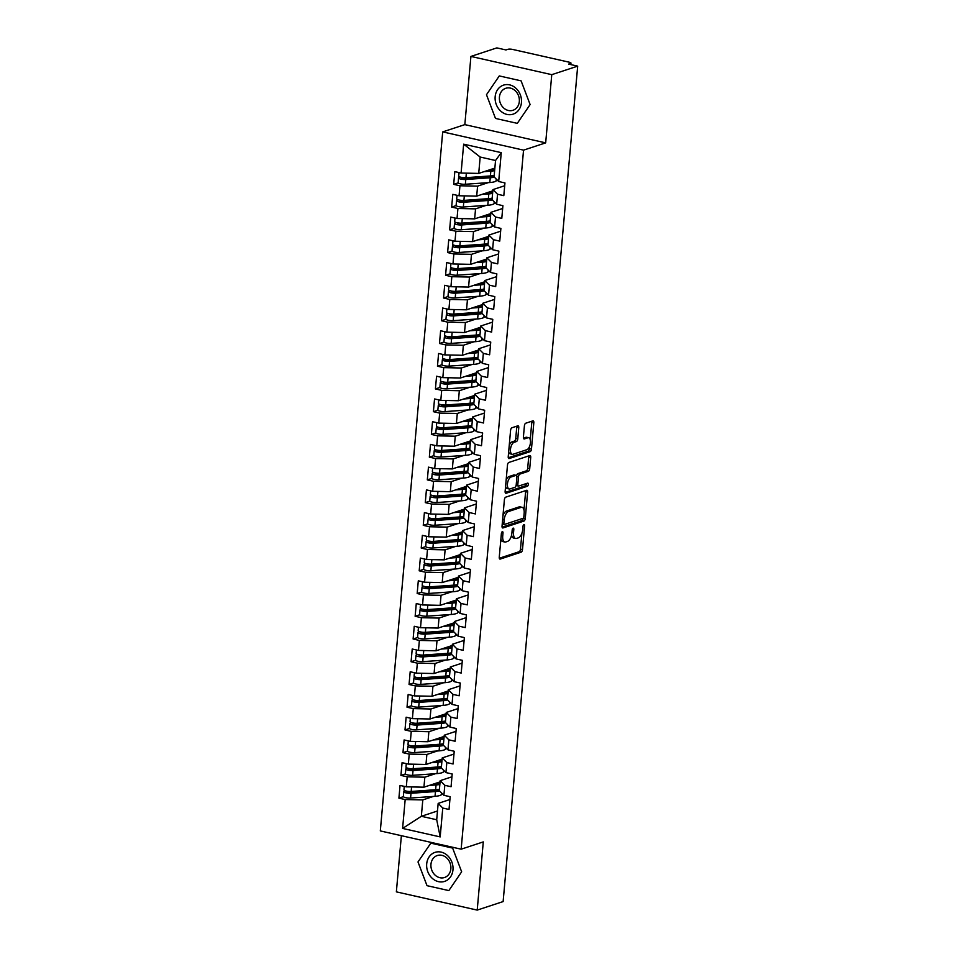 <?xml version="1.0" encoding="UTF-8"?>
<svg xmlns="http://www.w3.org/2000/svg" width="958" height="958" viewBox="0 0 958 958"><rect width="100%" height="100%" fill="white"/><g stroke="black" fill="none" stroke-linecap="round" stroke-linejoin="round"><path stroke-width="1.44" d="M502.327 531.678A1.617 0.766 102.7 0 0 501.381 533.51L499.262 557.221A2.311 1.09 102.7 0 0 499.908 559.089A2.311 1.09 102.7 0 0 500.22 559.077L521.14 552.191A2.311 1.09 102.7 0 0 522.493 549.581L524.613 525.87A1.617 0.766 102.7 0 0 524.158 524.565A1.617 0.766 102.7 0 0 523.942 524.577A1.617 0.766 102.7 0 0 522.984 526.409L522.709 529.475A7.389 3.485 102.7 0 1 518.362 537.845L516.613 538.408A7.389 3.485 102.7 0 1 515.632 538.48A7.389 3.485 102.7 0 1 513.536 532.492L513.811 529.427A1.617 0.766 102.7 0 0 513.344 528.121A1.617 0.766 102.7 0 0 513.129 528.133A1.617 0.766 102.7 0 0 512.183 529.966L511.907 533.031A7.389 3.485 102.7 0 1 507.548 541.39L505.812 541.965A7.389 3.485 102.7 0 1 504.818 542.024A7.389 3.485 102.7 0 1 502.722 536.049L502.998 532.983A1.617 0.766 102.7 0 0 502.543 531.666A1.617 0.766 102.7 0 0 502.327 531.678M518.769 427.675A2.311 1.09 102.7 0 0 518.122 425.807A2.311 1.09 102.7 0 0 517.811 425.831L511.943 427.759A2.311 1.09 102.7 0 0 510.578 430.37L508.231 456.703A2.311 1.09 102.7 0 0 508.89 458.571A2.311 1.09 102.7 0 0 509.189 458.547L530.109 451.673A2.311 1.09 102.7 0 0 531.462 449.062L533.822 422.729A2.311 1.09 102.7 0 0 533.163 420.861A2.311 1.09 102.7 0 0 532.852 420.873L525.762 423.208A2.311 1.09 102.7 0 0 524.409 425.819L523.403 437.087A2.311 1.09 102.7 0 0 524.05 438.956A2.311 1.09 102.7 0 0 524.361 438.944L527.882 437.782A6.167 2.922 102.7 0 1 528.708 437.734A6.167 2.922 102.7 0 1 530.349 443.566A6.167 2.922 102.7 0 1 526.816 449.721L513.045 454.248A6.167 2.922 102.7 0 1 512.219 454.296A6.167 2.922 102.7 0 1 510.578 448.476A6.167 2.922 102.7 0 1 514.111 442.309L516.41 441.554A2.311 1.09 102.7 0 0 517.763 438.944L518.769 427.675L516.745 427.22A2.311 1.09 102.7 0 0 516.697 426.19M401.378 835.687L396.361 891.862L477.204 910.1L503.13 901.574L577.686 66.138L568.597 64.09L570.489 63.468A3.521 0.85 5.1 0 0 570.968 63.096A3.521 0.85 5.1 0 0 569.232 62.198L512.638 49.433A3.521 0.85 5.1 0 0 507.836 49.325L505.944 49.948L496.843 47.9L470.917 56.426L464.834 124.624L442.704 131.893L523.547 150.143L545.677 142.862L551.76 74.664L577.686 66.138M477.204 910.1L483.287 841.902L461.157 849.183L523.547 150.143M505.752 497.154A2.311 1.09 102.7 0 0 504.387 499.765L502.04 526.098A2.311 1.09 102.7 0 0 502.687 527.966A2.311 1.09 102.7 0 0 502.998 527.942L523.918 521.068A2.311 1.09 102.7 0 0 525.271 518.458L527.63 492.125A2.311 1.09 102.7 0 0 526.972 490.256A2.311 1.09 102.7 0 0 526.661 490.28L505.752 497.154M505.129 491.394L507.489 465.061A2.311 1.09 102.7 0 1 508.842 462.451L529.762 455.577A2.311 1.09 102.7 0 1 530.073 455.553A2.311 1.09 102.7 0 1 530.72 457.421L529.714 468.69A2.311 1.09 102.7 0 1 528.349 471.312L519.871 474.102A2.311 1.09 102.7 0 0 518.518 476.713L517.847 484.185A2.311 1.09 102.7 0 0 518.494 486.053A2.311 1.09 102.7 0 0 518.805 486.029L527.642 483.131A1.617 0.766 102.7 0 1 527.858 483.119A1.617 0.766 102.7 0 1 528.289 484.64A1.617 0.766 102.7 0 1 527.355 486.257L506.099 493.25A2.311 1.09 102.7 0 1 505.788 493.262A2.311 1.09 102.7 0 1 505.129 491.394M442.704 131.893L380.314 830.933L461.157 849.183M437.483 810.983L421.34 816.288L402.599 828.43L440.189 836.909L442.764 808.037L449.027 809.45L450.164 796.721L443.901 795.308L444.799 785.309L451.062 786.722L452.2 773.992L445.937 772.579L446.823 762.568L453.086 763.981L454.224 751.252L447.961 749.839L448.859 739.839L455.122 741.253L456.259 728.523L449.985 727.11L450.883 717.111L457.146 718.524L458.283 705.795L452.02 704.381L452.906 694.37L459.181 695.783L460.307 683.054L454.044 681.641L454.942 671.642L461.205 673.055L462.343 660.325L456.08 658.912L456.966 648.913L463.229 650.326L464.367 637.597L458.104 636.172L459.002 626.173L465.265 627.586L466.402 614.856L460.139 613.443L461.026 603.444L467.288 604.857L468.426 592.128L462.163 590.715L463.061 580.704L469.324 582.129L470.462 569.387L464.187 567.974L465.085 557.975L471.348 559.388L472.486 546.659L466.223 545.246L467.109 535.247L473.384 536.66L474.509 523.93L468.246 522.517L469.145 512.506L475.408 513.919L476.545 501.19L470.282 499.777L471.168 489.778L477.431 491.191L478.569 478.461L472.306 477.048L473.204 467.049L479.467 468.462L480.605 455.733L474.342 454.32L475.228 444.308L481.491 445.721L482.628 432.992L476.365 431.579L477.252 421.58L483.527 422.993L484.664 410.264L478.389 408.85L479.287 398.851L485.55 400.264L486.688 387.535L480.425 386.11L481.311 376.111L487.586 377.524L488.712 364.794L482.449 363.381L483.347 353.382L489.61 354.795L490.747 342.066L484.485 340.653L485.371 330.642L491.634 332.067L492.771 319.325L486.508 317.912L487.406 307.913L493.669 309.326L494.807 296.597L488.532 295.184L489.43 285.185L495.693 286.598L496.831 273.868L490.568 272.455L491.454 262.444L497.729 263.857L498.867 251.128L492.592 249.715L493.49 239.716L499.753 241.129L500.89 228.399L494.627 226.986L495.514 216.987L501.788 218.4L502.914 205.671L496.651 204.258L497.549 194.246L503.812 195.66L504.95 182.93L498.687 181.517L494.077 176.871L495.537 160.501L480.174 157.04L478.713 173.41L494.855 168.093M402.599 828.43L405.174 799.559L422.801 799.918L433.411 796.433M403.414 796.661L398.911 798.146L405.174 799.559M398.911 798.146L400.049 785.416L406.312 786.829L407.198 776.818L424.825 777.189L435.447 773.705M405.45 773.92L400.935 775.405L407.198 776.818M400.935 775.405L402.073 762.676L408.336 764.089L409.234 754.09L426.861 754.461L437.471 750.964M407.473 751.192L402.971 752.677L409.234 754.09M402.971 752.677L404.096 739.947L410.371 741.36L411.257 731.361L428.885 731.72L439.506 728.236M409.509 728.463L404.995 729.948L411.257 731.361M404.995 729.948L406.132 717.207L412.395 718.632L413.293 708.621L430.92 708.992L441.53 705.507M411.533 705.723L407.018 707.208L413.293 708.621M407.018 707.208L408.156 694.478L414.431 695.891L415.317 685.892L432.944 686.263L443.566 682.767M413.557 682.994L409.054 684.479L415.317 685.892M409.054 684.479L410.192 671.75L416.455 673.163L417.341 663.164L434.968 663.523L445.59 660.038M415.592 660.266L411.078 661.739L417.341 663.164M411.078 661.739L412.215 649.009L418.478 650.422L419.376 640.423L437.004 640.794L447.614 637.298M417.616 637.525L413.114 639.01L419.376 640.423M413.114 639.01L414.251 626.281L420.514 627.694L421.4 617.694L439.027 618.066L449.649 614.569M419.652 614.796L415.137 616.281L421.4 617.694M415.137 616.281L416.275 603.552L422.538 604.965L423.436 594.954L441.063 595.325L451.673 591.84M421.676 592.068L417.173 593.541L423.436 594.954M417.173 593.541L418.299 580.811L424.574 582.225L425.46 572.225L443.087 572.597L453.709 569.1M423.711 569.327L419.197 570.812L425.46 572.225M419.197 570.812L420.334 558.083L426.597 559.496L427.496 549.497L445.123 549.856L455.733 546.371M425.735 546.599L421.221 548.084L427.496 549.497M421.221 548.084L422.358 535.354L428.621 536.767L429.519 526.756L447.147 527.128L457.768 523.643M427.759 523.858L423.256 525.343L429.519 526.756M423.256 525.343L424.394 512.614L430.657 514.027L431.543 504.028L449.17 504.399L459.792 500.902M429.795 501.13L425.28 502.615L431.543 504.028M425.28 502.615L426.418 489.885L432.681 491.298L433.579 481.299L451.206 481.658L461.816 478.174M431.819 478.401L427.316 479.886L433.579 481.299M427.316 479.886L428.454 467.145L434.716 468.57L435.603 458.559L453.23 458.93L463.852 455.445M433.854 455.661L429.34 457.146L435.603 458.559M429.34 457.146L430.477 444.416L436.74 445.829L437.638 435.83L455.266 436.201L465.875 432.705M435.878 432.932L431.375 434.417L437.638 435.83M431.375 434.417L432.501 421.688L438.776 423.101L439.662 413.102L457.289 413.461L467.911 409.976M437.914 410.204L433.399 411.677L439.662 413.102M433.399 411.677L434.537 398.947L440.8 400.36L441.698 390.361L459.325 390.732L469.935 387.236M439.938 387.463L435.423 388.948L441.698 390.361M435.423 388.948L436.561 376.219L442.824 377.632L443.722 367.632L461.349 368.004L471.971 364.507M441.961 364.735L437.459 366.219L443.722 367.632M437.459 366.219L438.596 353.49L444.859 354.903L445.745 344.892L463.373 345.263L473.994 341.778M443.997 342.006L439.483 343.479L445.745 344.892M439.483 343.479L440.62 330.75L446.883 332.163L447.781 322.163L465.408 322.535L476.018 319.038M446.021 319.265L441.518 320.75L447.781 322.163M441.518 320.75L442.656 308.021L448.919 309.434L449.805 299.435L467.432 299.794L478.054 296.309M448.057 296.537L443.542 298.022L449.805 299.435M443.542 298.022L444.68 285.292L450.943 286.705L451.841 276.694L469.468 277.066L480.078 273.581M450.08 273.796L445.566 275.281L451.841 276.694M445.566 275.281L446.703 262.552L452.978 263.965L453.864 253.966L471.492 254.337L482.114 250.84M452.116 251.068L447.602 252.553L453.864 253.966M447.602 252.553L448.739 239.823L455.002 241.236L455.9 231.237L473.527 231.597L484.137 228.112M454.14 228.339L449.625 229.824L455.9 231.237M449.625 229.824L450.763 217.083L457.026 218.508L457.924 208.497L475.551 208.868L486.161 205.383M456.164 205.599L451.661 207.084L457.924 208.497M451.661 207.084L452.799 194.354L459.062 195.767L459.948 185.768L477.575 186.139L488.197 182.643M458.199 182.87L453.685 184.355L459.948 185.768M453.685 184.355L454.822 171.626L461.085 173.039L463.66 144.167L501.262 152.645L498.687 181.517M504.698 185.732L492.939 189.6L492.053 199.599L496.651 204.258M497.549 194.246L492.939 189.6M461.085 173.039L478.713 173.41M480.174 157.04L463.66 144.167M502.675 208.473L490.915 212.329L490.017 222.34L494.627 226.986M495.514 216.987L490.915 212.329M477.575 186.139L476.689 196.139L492.831 190.834M459.062 195.767L476.689 196.139M500.639 231.201L488.879 235.069L487.993 245.068L492.592 249.715M493.49 239.716L488.879 235.069M475.551 208.868L474.653 218.867L490.807 213.562M457.026 218.508L474.653 218.867M498.615 253.93L486.856 257.798L485.957 267.797L490.568 272.455M491.454 262.444L486.856 257.798M473.527 231.597L472.629 241.608L488.772 236.291M455.002 241.236L472.629 241.608M496.579 276.67L484.82 280.538L483.934 290.537L488.532 295.184M489.43 285.185L484.82 280.538M471.492 254.337L470.606 264.336L486.748 259.031M452.978 263.965L470.606 264.336M494.556 299.399L482.796 303.267L481.898 313.266L486.508 317.912M487.406 307.913L482.796 303.267M469.468 277.066L468.57 287.065L484.712 281.76M450.943 286.705L468.57 287.065M492.52 322.139L480.772 325.995L479.874 336.007L484.485 340.653M485.371 330.642L480.772 325.995M467.432 299.794L466.546 309.805L482.688 304.5M448.919 309.434L466.546 309.805M490.496 344.868L478.737 348.736L477.85 358.735L482.449 363.381M483.347 353.382L478.737 348.736M465.408 322.535L464.51 332.534L480.653 327.229M446.883 332.163L464.51 332.534M488.472 367.597L476.713 371.464L475.815 381.464L480.425 386.11M481.311 376.111L476.713 371.464M463.373 345.263L462.486 355.262L478.629 349.957M444.859 354.903L462.486 355.262M486.436 390.337L474.677 394.193L473.791 404.204L478.389 408.85M479.287 398.851L474.677 394.193M461.349 368.004L460.451 378.003L476.605 372.698M442.824 377.632L460.451 378.003M484.413 413.066L472.653 416.934L471.755 426.933L476.365 431.579M477.252 421.58L472.653 416.934M459.325 390.732L458.427 400.731L474.569 395.426M440.8 400.36L458.427 400.731M482.377 435.794L470.618 439.662L469.731 449.661L474.342 454.32M475.228 444.308L470.618 439.662M457.289 413.461L456.403 423.472L472.545 418.155M438.776 423.101L456.403 423.472M480.353 458.535L468.594 462.391L467.696 472.402L472.306 477.048M473.204 467.049L468.594 462.391M455.266 436.201L454.367 446.2L470.51 440.896M436.74 445.829L454.367 446.2M478.317 481.263L466.57 485.131L465.672 495.13L470.282 499.777M471.168 489.778L466.57 485.131M453.23 458.93L452.344 468.929L468.486 463.624M434.716 468.57L452.344 468.929M476.294 503.992L464.534 507.86L463.648 517.859L468.246 522.517M469.145 512.506L464.534 507.86M451.206 481.658L450.308 491.67L466.45 486.353M432.681 491.298L450.308 491.67M474.27 526.732L462.51 530.6L461.612 540.599L466.223 545.246M467.109 535.247L462.51 530.6M449.17 504.399L448.284 514.398L464.426 509.093M430.657 514.027L448.284 514.398M472.234 549.461L460.475 553.329L459.589 563.328L464.187 567.974M465.085 557.975L460.475 553.329M447.147 527.128L446.248 537.127L462.403 531.822M428.621 536.767L446.248 537.127M470.21 572.201L458.451 576.057L457.553 586.068L462.163 590.715M463.061 580.704L458.451 576.057M445.123 549.856L444.225 559.867L460.367 554.562M426.597 559.496L444.225 559.867M468.175 594.93L456.415 598.798L455.529 608.797L460.139 613.443M461.026 603.444L456.415 598.798M443.087 572.597L442.201 582.596L458.343 577.291M424.574 582.225L442.201 582.596M466.151 617.659L454.391 621.526L453.493 631.526L458.104 636.172M459.002 626.173L454.391 621.526M441.063 595.325L440.165 605.324L456.307 600.019M422.538 604.965L440.165 605.324M464.115 640.399L452.368 644.255L451.469 654.266L456.08 658.912M456.966 648.913L452.368 644.255M439.027 618.066L438.141 628.065L454.284 622.76M420.514 627.694L438.141 628.065M462.091 663.128L450.332 666.996L449.446 676.995L454.044 681.641M454.942 671.642L450.332 666.996M437.004 640.794L436.106 650.793L452.248 645.488M418.478 650.422L436.106 650.793M460.068 685.856L448.308 689.724L447.41 699.723L452.02 704.381M452.906 694.37L448.308 689.724M434.968 663.523L434.082 673.534L450.224 668.217M416.455 673.163L434.082 673.534M458.032 708.597L446.272 712.453L445.386 722.464L449.985 727.11M450.883 717.111L446.272 712.453M432.944 686.263L432.046 696.262L448.2 690.957M414.431 695.891L432.046 696.262M456.008 731.325L444.249 735.193L443.35 745.192L447.961 749.839M448.859 739.839L444.249 735.193M430.92 708.992L430.022 718.991L446.165 713.686M412.395 718.632L430.022 718.991M453.972 754.054L442.213 757.922L441.327 767.921L445.937 772.579M446.823 762.568L442.213 757.922M428.885 731.72L427.998 741.731L444.141 736.415M410.371 741.36L427.998 741.731M451.948 776.794L440.189 780.662L439.303 790.661L443.901 795.308M444.799 785.309L440.189 780.662M426.861 754.461L425.963 764.46L442.105 759.155M408.336 764.089L425.963 764.46M449.913 799.523L438.165 803.391L436.704 819.761L440.189 836.909M442.764 808.037L438.165 803.391M424.825 777.189L423.939 787.189L440.081 781.884M406.312 786.829L423.939 787.189M551.76 74.664L470.917 56.426M430.813 843.16L417.999 861.96L427.017 885.671L448.835 890.593L461.648 871.804L452.631 848.081L430.813 843.16L452.631 848.081L461.648 871.804L448.835 890.593L427.017 885.671L417.999 861.96L430.813 843.16M464.834 124.624L545.677 142.862M495.49 118.433L517.308 123.354L530.121 104.566L521.104 80.855L499.286 75.921L486.484 94.722L495.49 118.433L486.484 94.722L499.286 75.921L521.104 80.855L530.121 104.566L517.308 123.354L495.49 118.433M422.801 799.918L421.34 816.288L436.704 819.761M501.262 152.645L495.537 160.501M500.89 538.995A7.389 3.485 102.7 0 0 502.794 541.569L504.818 542.024M511.596 534.995A7.389 3.485 102.7 0 0 513.608 538.025L515.632 538.48M499.31 558.251L519.116 551.736A2.311 1.09 102.7 0 0 520.481 549.126L521.894 533.211M523.978 509.896L525.607 491.67A2.311 1.09 102.7 0 0 525.559 490.64M502.088 527.128L521.894 520.613A2.311 1.09 102.7 0 0 523.236 518.146M503.884 523.104A1.617 0.766 102.7 0 0 504.339 524.409A1.617 0.766 102.7 0 0 504.555 524.397L522.912 518.362A1.617 0.766 102.7 0 0 523.87 516.53L524.158 513.296A7.389 3.485 102.7 0 0 522.062 507.321A7.389 3.485 102.7 0 0 521.08 507.381L508.53 511.512A7.389 3.485 102.7 0 0 504.171 519.871L503.884 523.104L502.339 522.757M522.062 507.321L520.038 506.866A7.389 3.485 102.7 0 0 519.056 506.926L521.08 507.381M502.962 515.679A7.389 3.485 102.7 0 1 506.507 511.045L519.056 506.926M516.59 475.623A2.311 1.09 102.7 0 1 517.847 473.635L526.337 470.857A2.311 1.09 102.7 0 0 527.69 468.234L528.696 456.966A2.311 1.09 102.7 0 0 528.648 455.936M516.123 485.347A2.311 1.09 102.7 0 0 516.482 485.598A2.311 1.09 102.7 0 0 516.781 485.574M505.177 492.424L525.343 485.802A1.617 0.766 102.7 0 0 526.301 483.574M511.069 476.988A6.167 2.922 102.7 0 0 507.536 483.155A6.167 2.922 102.7 0 0 509.177 488.975A6.167 2.922 102.7 0 0 510.003 488.927L514.853 487.335A2.311 1.09 102.7 0 0 516.218 484.724L516.889 477.24A2.311 1.09 102.7 0 0 516.23 475.372A2.311 1.09 102.7 0 0 515.919 475.396L511.069 476.988L509.045 476.533A6.167 2.922 102.7 0 0 506.123 480.317M505.573 486.436A6.167 2.922 102.7 0 0 507.165 488.52L509.177 488.975M514.482 475.072A2.311 1.09 102.7 0 0 514.207 474.917A2.311 1.09 102.7 0 0 513.907 474.94L515.919 475.396M509.045 476.533L513.907 474.94M509.237 445.446A6.167 2.922 102.7 0 1 512.087 441.854L514.386 441.099A2.311 1.09 102.7 0 0 515.739 438.489L516.745 427.22M508.662 451.925A6.167 2.922 102.7 0 0 510.195 453.841L512.219 454.296M528.708 437.734L526.684 437.279A6.167 2.922 102.7 0 0 525.858 437.327L527.882 437.782M523.451 438.117L525.858 437.327M530.241 439.65L531.798 422.274A2.311 1.09 102.7 0 0 531.75 421.245M508.279 457.732L528.086 451.218A2.311 1.09 102.7 0 0 529.451 448.607L529.666 446.141M439.195 789.248L438.8 789.572A11.759 2.826 -174.9 0 1 433.818 790.793L409.365 792.517L406.839 791.967L408.264 791.392M439.578 790.937A14.813 3.557 -174.9 0 1 435.459 791.548L411.006 793.272A4.706 1.126 -174.9 0 1 406.108 792.889A4.706 1.126 -174.9 0 1 403.797 791.691L403.366 796.469A4.706 1.126 5.1 0 0 405.689 797.667A4.706 1.126 5.1 0 0 410.575 798.05L435.04 796.314A14.813 3.557 5.1 0 0 441.303 794.793L442.464 793.859M403.797 791.691A4.706 1.126 -174.9 0 1 404.42 791.2L405.462 790.853M439.423 789.2A14.813 3.557 -174.9 0 1 435.627 789.727L411.174 791.464A4.706 1.126 -174.9 0 1 406.276 791.069A4.706 1.126 -174.9 0 1 403.953 789.871L404.276 786.362M432.693 784.315L434.405 784.195A11.759 2.826 5.1 0 0 439.387 782.973L440.033 782.47M429.304 785.428L436.046 784.949A14.813 3.557 5.1 0 0 439.854 784.422M441.231 766.52L440.824 766.843A11.759 2.826 -174.9 0 1 435.842 768.053L411.389 769.789L408.874 769.226L410.299 768.651M441.602 768.208A14.813 3.557 -174.9 0 1 437.495 768.807L413.03 770.543A4.706 1.126 -174.9 0 1 408.144 770.16A4.706 1.126 -174.9 0 1 405.821 768.963L405.402 773.729A4.706 1.126 5.1 0 0 407.713 774.926A4.706 1.126 5.1 0 0 412.611 775.321L437.064 773.585A14.813 3.557 5.1 0 0 443.338 772.052L444.5 771.13M405.821 768.963A4.706 1.126 -174.9 0 1 406.455 768.472L407.485 768.124M441.458 766.46A14.813 3.557 -174.9 0 1 437.65 766.999L413.197 768.723A4.706 1.126 -174.9 0 1 408.3 768.34A4.706 1.126 -174.9 0 1 405.988 767.142L406.3 763.634M434.716 761.586L436.441 761.466A11.759 2.826 5.1 0 0 441.41 760.245L442.057 759.73M431.328 762.7L438.081 762.221A14.813 3.557 5.1 0 0 441.877 761.694M443.255 743.779L442.847 744.103A11.759 2.826 -174.9 0 1 437.878 745.324L413.425 747.048L410.898 746.498L412.323 745.923M443.626 745.468A14.813 3.557 -174.9 0 1 439.518 746.078L415.065 747.815A4.706 1.126 -174.9 0 1 410.168 747.42A4.706 1.126 -174.9 0 1 407.857 746.222L407.425 751A4.706 1.126 5.1 0 0 409.749 752.198A4.706 1.126 5.1 0 0 414.634 752.581L439.087 750.856A14.813 3.557 5.1 0 0 445.362 749.324L446.524 748.39M407.857 746.222A4.706 1.126 -174.9 0 1 408.479 745.743L409.521 745.396M443.482 743.731A14.813 3.557 -174.9 0 1 439.686 744.258L415.221 745.995A4.706 1.126 -174.9 0 1 410.335 745.599A4.706 1.126 -174.9 0 1 408.012 744.414L408.324 740.905M436.74 738.846L438.465 738.726A11.759 2.826 5.1 0 0 443.446 737.516L444.081 737.001M433.351 739.959L440.105 739.492A14.813 3.557 5.1 0 0 443.913 738.953M445.29 721.051L444.883 721.374A11.759 2.826 -174.9 0 1 439.902 722.583L415.449 724.32L412.922 723.769L414.359 723.194M445.662 722.739A14.813 3.557 -174.9 0 1 441.542 723.35L417.089 725.074A4.706 1.126 -174.9 0 1 412.203 724.691A4.706 1.126 -174.9 0 1 409.88 723.494L409.461 728.272A4.706 1.126 5.1 0 0 411.772 729.469A4.706 1.126 5.1 0 0 416.67 729.852L441.123 728.116A14.813 3.557 5.1 0 0 447.386 726.583L448.56 725.661M409.88 723.494A4.706 1.126 -174.9 0 1 410.515 723.003L411.545 722.655M445.518 721.003A14.813 3.557 -174.9 0 1 441.71 721.53L417.257 723.254A4.706 1.126 -174.9 0 1 412.359 722.871A4.706 1.126 -174.9 0 1 410.048 721.673L410.359 718.165M438.776 716.117L440.488 715.997A11.759 2.826 5.1 0 0 445.47 714.776L446.117 714.261M435.387 717.231L442.141 716.752A14.813 3.557 5.1 0 0 445.937 716.225M447.314 698.31L446.907 698.645A11.759 2.826 -174.9 0 1 441.937 699.855L417.484 701.591L414.958 701.028L416.383 700.454M447.685 700.011A14.813 3.557 -174.9 0 1 443.578 700.609L419.125 702.346A4.706 1.126 -174.9 0 1 414.227 701.963A4.706 1.126 -174.9 0 1 411.916 700.765L411.485 705.531A4.706 1.126 5.1 0 0 413.796 706.729A4.706 1.126 5.1 0 0 418.694 707.124L443.147 705.387A14.813 3.557 5.1 0 0 449.422 703.855L450.583 702.933M411.916 700.765A4.706 1.126 -174.9 0 1 412.539 700.274L413.581 699.927M447.542 698.262A14.813 3.557 -174.9 0 1 443.734 698.789L419.281 700.526A4.706 1.126 -174.9 0 1 414.395 700.142A4.706 1.126 -174.9 0 1 412.072 698.945L412.383 695.436M440.8 693.388L442.524 693.269A11.759 2.826 5.1 0 0 447.494 692.047L448.14 691.532M437.411 694.502L444.165 694.023A14.813 3.557 5.1 0 0 447.973 693.496M426.693 863.912A15.28 12.957 -108.2 0 0 438.513 881.659A15.28 12.957 -108.2 0 0 452.966 869.84A15.28 12.957 -108.2 0 0 441.147 852.105A15.28 12.957 -108.2 0 0 426.693 863.912M430.956 864.284A11.568 9.808 -108.2 0 0 444.512 877.516A11.568 9.808 -108.2 0 0 450.847 868.774A11.568 9.808 -108.2 0 0 437.291 855.53A11.568 9.808 -108.2 0 0 430.956 864.284M495.166 96.674A15.28 12.957 -108.2 0 0 506.986 114.421A15.28 12.957 -108.2 0 0 521.439 102.602A15.28 12.957 -108.2 0 0 509.62 84.867A15.28 12.957 -108.2 0 0 495.166 96.674M499.429 97.045A11.568 9.808 -108.2 0 0 512.997 110.278A11.568 9.808 -108.2 0 0 519.32 101.536A11.568 9.808 -108.2 0 0 505.764 88.292A11.568 9.808 -108.2 0 0 499.429 97.045M449.35 675.582L448.943 675.905A11.759 2.826 -174.9 0 1 443.961 677.126L419.508 678.851L416.981 678.3L418.406 677.725M449.721 677.27A14.813 3.557 -174.9 0 1 445.602 677.881L421.149 679.617A4.706 1.126 -174.9 0 1 416.251 679.222A4.706 1.126 -174.9 0 1 413.94 678.025L413.509 682.803A4.706 1.126 5.1 0 0 415.832 684A4.706 1.126 5.1 0 0 420.73 684.383L445.183 682.659A14.813 3.557 5.1 0 0 451.446 681.126L452.607 680.192M413.94 678.025A4.706 1.126 -174.9 0 1 414.563 677.534L415.604 677.186M449.577 675.534A14.813 3.557 -174.9 0 1 445.769 676.061L421.316 677.797A4.706 1.126 -174.9 0 1 416.419 677.402A4.706 1.126 -174.9 0 1 414.107 676.204L414.419 672.696M442.836 670.648L444.548 670.528A11.759 2.826 5.1 0 0 449.53 669.319L450.176 668.804M439.447 671.762L446.189 671.283A14.813 3.557 5.1 0 0 449.997 670.756M451.374 652.853L450.967 653.176A11.759 2.826 -174.9 0 1 445.997 654.386L421.532 656.122L419.017 655.571L420.442 654.997M451.745 654.542A14.813 3.557 -174.9 0 1 447.637 655.152L423.185 656.877A4.706 1.126 -174.9 0 1 418.287 656.493A4.706 1.126 -174.9 0 1 415.964 655.296L415.544 660.074A4.706 1.126 5.1 0 0 417.856 661.26A4.706 1.126 5.1 0 0 422.753 661.655L447.206 659.918A14.813 3.557 5.1 0 0 453.481 658.385L454.643 657.463M415.964 655.296A4.706 1.126 -174.9 0 1 416.598 654.805L417.628 654.458M451.601 652.793A14.813 3.557 -174.9 0 1 447.793 653.332L423.34 655.056A4.706 1.126 -174.9 0 1 418.442 654.673A4.706 1.126 -174.9 0 1 416.131 653.476L416.443 649.967M444.859 647.919L446.584 647.8A11.759 2.826 5.1 0 0 451.553 646.578L452.2 646.063M441.47 649.033L448.224 648.554A14.813 3.557 5.1 0 0 452.032 648.027M453.397 630.113L453.002 630.436A11.759 2.826 -174.9 0 1 448.021 631.657L423.568 633.394L421.041 632.831L422.466 632.256M453.781 631.813A14.813 3.557 -174.9 0 1 449.661 632.412L425.208 634.148A4.706 1.126 -174.9 0 1 420.311 633.753A4.706 1.126 -174.9 0 1 417.999 632.567L417.568 637.333A4.706 1.126 5.1 0 0 419.891 638.531A4.706 1.126 5.1 0 0 424.777 638.926L449.242 637.19A14.813 3.557 5.1 0 0 455.505 635.657L456.667 634.735M417.999 632.567A4.706 1.126 -174.9 0 1 418.622 632.076L419.664 631.729M453.625 630.065A14.813 3.557 -174.9 0 1 449.829 630.592L425.376 632.328A4.706 1.126 -174.9 0 1 420.478 631.945A4.706 1.126 -174.9 0 1 418.155 630.747L418.478 627.239M446.895 625.191L448.607 625.059A11.759 2.826 5.1 0 0 453.589 623.85L454.236 623.335M443.494 626.304L450.248 625.825A14.813 3.557 5.1 0 0 454.056 625.287M455.433 607.384L455.026 607.707A11.759 2.826 -174.9 0 1 450.044 608.929L425.591 610.653L423.077 610.102L424.502 609.528M455.804 609.072A14.813 3.557 -174.9 0 1 451.697 609.683L427.232 611.408A4.706 1.126 -174.9 0 1 422.346 611.024A4.706 1.126 -174.9 0 1 420.023 609.827L419.604 614.605A4.706 1.126 5.1 0 0 421.915 615.802A4.706 1.126 5.1 0 0 426.813 616.186L451.266 614.461A14.813 3.557 5.1 0 0 457.541 612.928L458.702 611.994M420.023 609.827A4.706 1.126 -174.9 0 1 420.658 609.336L421.688 608.989M455.661 607.336A14.813 3.557 -174.9 0 1 451.853 607.863L427.4 609.599A4.706 1.126 -174.9 0 1 422.502 609.204A4.706 1.126 -174.9 0 1 420.191 608.007L420.502 604.498M448.919 602.45L450.643 602.331A11.759 2.826 5.1 0 0 455.613 601.121L456.259 600.606M445.53 603.564L452.284 603.085A14.813 3.557 5.1 0 0 456.08 602.558M457.457 584.655L457.05 584.979A11.759 2.826 -174.9 0 1 452.08 586.188L427.627 587.925L425.101 587.374L426.526 586.799M457.828 586.344A14.813 3.557 -174.9 0 1 453.721 586.955L429.268 588.679A4.706 1.126 -174.9 0 1 424.37 588.296A4.706 1.126 -174.9 0 1 422.059 587.098L421.628 591.876A4.706 1.126 5.1 0 0 423.951 593.062A4.706 1.126 5.1 0 0 428.837 593.457L453.29 591.721A14.813 3.557 5.1 0 0 459.565 590.188L460.726 589.266M422.059 587.098A4.706 1.126 -174.9 0 1 422.682 586.607L423.723 586.26M457.685 584.596A14.813 3.557 -174.9 0 1 453.888 585.134L429.424 586.859A4.706 1.126 -174.9 0 1 424.538 586.476A4.706 1.126 -174.9 0 1 422.215 585.278L422.526 581.769M450.943 579.722L452.667 579.602A11.759 2.826 5.1 0 0 457.637 578.381L458.283 577.866M447.554 580.835L454.308 580.356A14.813 3.557 5.1 0 0 458.116 579.829M459.493 561.915L459.086 562.238A11.759 2.826 -174.9 0 1 454.104 563.46L429.651 565.184L427.124 564.633L428.549 564.058M459.864 563.615A14.813 3.557 -174.9 0 1 455.745 564.214L431.292 565.95A4.706 1.126 -174.9 0 1 426.406 565.555A4.706 1.126 -174.9 0 1 424.083 564.358L423.664 569.136A4.706 1.126 5.1 0 0 425.975 570.333A4.706 1.126 5.1 0 0 430.872 570.717L455.325 568.992A14.813 3.557 5.1 0 0 461.588 567.459L462.762 566.525M424.083 564.358A4.706 1.126 -174.9 0 1 424.717 563.879L425.747 563.532M459.72 561.867A14.813 3.557 -174.9 0 1 455.912 562.394L431.459 564.13A4.706 1.126 -174.9 0 1 426.561 563.747A4.706 1.126 -174.9 0 1 424.25 562.55L424.562 559.041M452.978 556.993L454.691 556.861A11.759 2.826 5.1 0 0 459.672 555.652L460.319 555.137M449.589 558.107L456.343 557.628A14.813 3.557 5.1 0 0 460.139 557.089M461.516 539.186L461.109 539.51A11.759 2.826 -174.9 0 1 456.14 540.731L431.687 542.456L429.16 541.905L430.585 541.33M461.888 540.875A14.813 3.557 -174.9 0 1 457.78 541.486L433.327 543.21A4.706 1.126 -174.9 0 1 428.43 542.827A4.706 1.126 -174.9 0 1 426.118 541.629L425.687 546.407A4.706 1.126 5.1 0 0 427.998 547.605A4.706 1.126 5.1 0 0 432.896 547.988L457.349 546.252A14.813 3.557 5.1 0 0 463.624 544.731L464.786 543.797M426.118 541.629A4.706 1.126 -174.9 0 1 426.741 541.138L427.783 540.791M461.744 539.138A14.813 3.557 -174.9 0 1 457.936 539.665L433.483 541.402A4.706 1.126 -174.9 0 1 428.597 541.007A4.706 1.126 -174.9 0 1 426.274 539.809L426.585 536.3M455.002 534.253L456.726 534.133A11.759 2.826 5.1 0 0 461.696 532.911L462.343 532.409M451.613 535.366L458.367 534.887A14.813 3.557 5.1 0 0 462.175 534.36M463.552 516.458L463.145 516.781A11.759 2.826 -174.9 0 1 458.164 517.991L433.711 519.727L431.184 519.164L432.609 518.589M463.923 518.146A14.813 3.557 -174.9 0 1 459.804 518.745L435.351 520.481A4.706 1.126 -174.9 0 1 430.453 520.098A4.706 1.126 -174.9 0 1 428.142 518.901L427.711 523.667A4.706 1.126 5.1 0 0 430.034 524.864A4.706 1.126 5.1 0 0 434.932 525.259L459.385 523.523A14.813 3.557 5.1 0 0 465.648 521.99L466.809 521.068M428.142 518.901A4.706 1.126 -174.9 0 1 428.765 518.41L429.807 518.062M463.78 516.398A14.813 3.557 -174.9 0 1 459.972 516.937L435.519 518.661A4.706 1.126 -174.9 0 1 430.621 518.278A4.706 1.126 -174.9 0 1 428.31 517.081L428.621 513.572M457.038 511.524L458.75 511.404A11.759 2.826 5.1 0 0 463.732 510.183L464.379 509.668M453.649 512.638L460.391 512.159A14.813 3.557 5.1 0 0 464.199 511.632M465.576 493.717L465.169 494.041A11.759 2.826 -174.9 0 1 460.199 495.262L435.734 496.986L433.22 496.436L434.645 495.861M465.947 495.406A14.813 3.557 -174.9 0 1 461.84 496.016L437.387 497.753A4.706 1.126 -174.9 0 1 432.489 497.358A4.706 1.126 -174.9 0 1 430.166 496.16L429.747 500.938A4.706 1.126 5.1 0 0 432.058 502.136A4.706 1.126 5.1 0 0 436.956 502.519L461.409 500.794A14.813 3.557 5.1 0 0 467.684 499.262L468.845 498.328M430.166 496.16A4.706 1.126 -174.9 0 1 430.801 495.681L431.83 495.334M465.804 493.669A14.813 3.557 -174.9 0 1 461.995 494.196L437.543 495.933A4.706 1.126 -174.9 0 1 432.645 495.537A4.706 1.126 -174.9 0 1 430.334 494.352L430.645 490.831M459.062 488.784L460.786 488.664A11.759 2.826 5.1 0 0 465.756 487.454L466.402 486.939M455.673 489.897L462.427 489.43A14.813 3.557 5.1 0 0 466.235 488.891M467.6 470.989L467.193 471.312A11.759 2.826 -174.9 0 1 462.223 472.522L437.77 474.258L435.243 473.707L436.668 473.132M467.983 472.677A14.813 3.557 -174.9 0 1 463.864 473.288L439.411 475.012A4.706 1.126 -174.9 0 1 434.513 474.629A4.706 1.126 -174.9 0 1 432.202 473.432L431.771 478.21A4.706 1.126 5.1 0 0 434.094 479.407A4.706 1.126 5.1 0 0 438.98 479.79L463.444 478.054A14.813 3.557 5.1 0 0 469.707 476.521L470.869 475.599M432.202 473.432A4.706 1.126 -174.9 0 1 432.824 472.941L433.866 472.593M467.827 470.941A14.813 3.557 -174.9 0 1 464.031 471.468L439.578 473.192A4.706 1.126 -174.9 0 1 434.681 472.809A4.706 1.126 -174.9 0 1 432.357 471.611L432.681 468.103M461.085 466.055L462.81 465.935A11.759 2.826 5.1 0 0 467.791 464.714L468.438 464.199M457.696 467.169L464.45 466.69A14.813 3.557 5.1 0 0 468.258 466.163M469.636 448.248L469.228 448.584A11.759 2.826 -174.9 0 1 464.247 449.793L439.794 451.529L437.279 450.967L438.704 450.392M470.007 449.949A14.813 3.557 -174.9 0 1 465.899 450.547L441.434 452.284A4.706 1.126 -174.9 0 1 436.549 451.901A4.706 1.126 -174.9 0 1 434.225 450.703L433.806 455.469A4.706 1.126 5.1 0 0 436.118 456.667A4.706 1.126 5.1 0 0 441.015 457.062L465.468 455.325A14.813 3.557 5.1 0 0 471.743 453.793L472.905 452.871M434.225 450.703A4.706 1.126 -174.9 0 1 434.86 450.212L435.89 449.865M469.863 448.2A14.813 3.557 -174.9 0 1 466.055 448.727L441.602 450.464A4.706 1.126 -174.9 0 1 436.704 450.08A4.706 1.126 -174.9 0 1 434.393 448.883L434.704 445.374M463.121 443.326L464.846 443.207A11.759 2.826 5.1 0 0 469.815 441.985L470.462 441.47M459.732 444.44L466.486 443.961A14.813 3.557 5.1 0 0 470.282 443.434M471.659 425.52L471.252 425.843A11.759 2.826 -174.9 0 1 466.283 427.064L441.83 428.789L439.303 428.238L440.728 427.663M472.031 427.208A14.813 3.557 -174.9 0 1 467.923 427.819L443.47 429.555A4.706 1.126 -174.9 0 1 438.572 429.16A4.706 1.126 -174.9 0 1 436.261 427.963L435.83 432.741A4.706 1.126 5.1 0 0 438.153 433.938A4.706 1.126 5.1 0 0 443.039 434.321L467.492 432.597A14.813 3.557 5.1 0 0 473.767 431.064L474.929 430.13M436.261 427.963A4.706 1.126 -174.9 0 1 436.884 427.472L437.926 427.124M471.887 425.472A14.813 3.557 -174.9 0 1 468.091 425.999L443.626 427.735A4.706 1.126 -174.9 0 1 438.74 427.34A4.706 1.126 -174.9 0 1 436.417 426.142L436.728 422.634M465.145 420.586L466.869 420.466A11.759 2.826 5.1 0 0 471.839 419.257L472.486 418.742M461.756 421.7L468.51 421.221A14.813 3.557 5.1 0 0 472.318 420.694M473.695 402.791L473.288 403.114A11.759 2.826 -174.9 0 1 468.306 404.324L443.853 406.06L441.327 405.509L442.752 404.935M474.066 404.48A14.813 3.557 -174.9 0 1 469.947 405.09L445.494 406.815A4.706 1.126 -174.9 0 1 440.608 406.431A4.706 1.126 -174.9 0 1 438.285 405.234L437.866 410.012A4.706 1.126 5.1 0 0 440.177 411.198A4.706 1.126 5.1 0 0 445.075 411.593L469.528 409.856A14.813 3.557 5.1 0 0 475.791 408.324L476.964 407.401M438.285 405.234A4.706 1.126 -174.9 0 1 438.908 404.743L439.95 404.396M473.923 402.731A14.813 3.557 -174.9 0 1 470.115 403.27L445.662 404.995A4.706 1.126 -174.9 0 1 440.764 404.611A4.706 1.126 -174.9 0 1 438.453 403.414L438.764 399.905M467.181 397.857L468.893 397.738A11.759 2.826 5.1 0 0 473.875 396.516L474.521 396.001M463.792 398.971L470.546 398.492A14.813 3.557 5.1 0 0 474.342 397.965M475.719 380.051L475.312 380.374A11.759 2.826 -174.9 0 1 470.342 381.595L445.889 383.332L443.362 382.769L444.787 382.194M476.09 381.751A14.813 3.557 -174.9 0 1 471.983 382.35L447.53 384.086A4.706 1.126 -174.9 0 1 442.632 383.691A4.706 1.126 -174.9 0 1 440.321 382.505L439.89 387.272A4.706 1.126 5.1 0 0 442.201 388.469A4.706 1.126 5.1 0 0 447.099 388.864L471.552 387.128A14.813 3.557 5.1 0 0 477.826 385.595L478.988 384.673M440.321 382.505A4.706 1.126 -174.9 0 1 440.943 382.014L441.985 381.667M475.946 380.003A14.813 3.557 -174.9 0 1 472.138 380.53L447.685 382.266A4.706 1.126 -174.9 0 1 442.8 381.883A4.706 1.126 -174.9 0 1 440.476 380.685L440.788 377.177M469.204 375.129L470.929 374.997A11.759 2.826 5.1 0 0 475.898 373.788L476.545 373.273M465.816 376.243L472.569 375.764A14.813 3.557 5.1 0 0 476.377 375.225M477.755 357.322L477.347 357.645A11.759 2.826 -174.9 0 1 472.366 358.867L447.913 360.591L445.386 360.04L446.811 359.466M478.126 359.011A14.813 3.557 -174.9 0 1 474.006 359.621L449.553 361.346A4.706 1.126 -174.9 0 1 444.656 360.962A4.706 1.126 -174.9 0 1 442.345 359.765L441.913 364.543A4.706 1.126 5.1 0 0 444.237 365.74A4.706 1.126 5.1 0 0 449.134 366.124L473.587 364.399A14.813 3.557 5.1 0 0 479.85 362.866L481.012 361.932M442.345 359.765A4.706 1.126 -174.9 0 1 442.967 359.274L444.009 358.927M477.97 357.274A14.813 3.557 -174.9 0 1 474.174 357.801L449.721 359.537A4.706 1.126 -174.9 0 1 444.823 359.142A4.706 1.126 -174.9 0 1 442.512 357.945L442.824 354.436M471.24 352.388L472.953 352.269A11.759 2.826 5.1 0 0 477.934 351.059L478.581 350.544M467.851 353.502L474.593 353.023A14.813 3.557 5.1 0 0 478.401 352.496M479.778 334.593L479.371 334.917A11.759 2.826 -174.9 0 1 474.402 336.126L449.937 337.863L447.422 337.312L448.847 336.737M480.15 336.282A14.813 3.557 -174.9 0 1 476.042 336.893L451.589 338.617A4.706 1.126 -174.9 0 1 446.691 338.234A4.706 1.126 -174.9 0 1 444.368 337.036L443.949 341.802A4.706 1.126 5.1 0 0 446.26 343A4.706 1.126 5.1 0 0 451.158 343.395L475.611 341.659A14.813 3.557 5.1 0 0 481.886 340.126L483.048 339.204M444.368 337.036A4.706 1.126 -174.9 0 1 445.003 336.545L446.033 336.198M480.006 334.534A14.813 3.557 -174.9 0 1 476.198 335.072L451.745 336.797A4.706 1.126 -174.9 0 1 446.847 336.414A4.706 1.126 -174.9 0 1 444.536 335.216L444.847 331.707M473.264 329.66L474.988 329.54A11.759 2.826 5.1 0 0 479.958 328.319L480.605 327.804M469.875 330.773L476.629 330.294A14.813 3.557 5.1 0 0 480.425 329.768M481.802 311.853L481.395 312.176A11.759 2.826 -174.9 0 1 476.425 313.398L451.972 315.122L449.446 314.571L450.871 313.996M482.185 313.541A14.813 3.557 -174.9 0 1 478.066 314.152L453.613 315.889A4.706 1.126 -174.9 0 1 448.715 315.493A4.706 1.126 -174.9 0 1 446.404 314.296L445.973 319.074A4.706 1.126 5.1 0 0 448.296 320.271A4.706 1.126 5.1 0 0 453.182 320.655L477.647 318.93A14.813 3.557 5.1 0 0 483.91 317.397L485.071 316.463M446.404 314.296A4.706 1.126 -174.9 0 1 447.027 313.817L448.069 313.47M482.03 311.805A14.813 3.557 -174.9 0 1 478.234 312.332L453.781 314.068A4.706 1.126 -174.9 0 1 448.883 313.673A4.706 1.126 -174.9 0 1 446.56 312.488L446.883 308.979M475.288 306.931L477.012 306.799A11.759 2.826 5.1 0 0 481.994 305.59L482.628 305.075M471.899 308.045L478.653 307.566A14.813 3.557 5.1 0 0 482.461 307.027M483.838 289.124L483.431 289.448A11.759 2.826 -174.9 0 1 478.449 290.657L453.996 292.394L451.469 291.843L452.906 291.268M484.209 290.813A14.813 3.557 -174.9 0 1 480.102 291.424L455.637 293.148A4.706 1.126 -174.9 0 1 450.751 292.765A4.706 1.126 -174.9 0 1 448.428 291.567L448.009 296.345A4.706 1.126 5.1 0 0 450.32 297.543A4.706 1.126 5.1 0 0 455.218 297.926L479.671 296.19A14.813 3.557 5.1 0 0 485.934 294.669L487.107 293.735M448.428 291.567A4.706 1.126 -174.9 0 1 449.062 291.076L450.092 290.729M484.065 289.077A14.813 3.557 -174.9 0 1 480.257 289.603L455.804 291.34A4.706 1.126 -174.9 0 1 450.907 290.945A4.706 1.126 -174.9 0 1 448.595 289.747L448.907 286.238M477.324 284.191L479.036 284.071A11.759 2.826 5.1 0 0 484.018 282.849L484.664 282.335M473.935 285.304L480.688 284.825A14.813 3.557 5.1 0 0 484.485 284.298M485.862 266.396L485.455 266.719A11.759 2.826 -174.9 0 1 480.485 267.929L456.032 269.665L453.505 269.102L454.93 268.527M486.233 268.084A14.813 3.557 -174.9 0 1 482.125 268.683L457.673 270.419A4.706 1.126 -174.9 0 1 452.775 270.036A4.706 1.126 -174.9 0 1 450.464 268.839L450.032 273.605A4.706 1.126 5.1 0 0 452.356 274.802A4.706 1.126 5.1 0 0 457.241 275.197L481.694 273.461A14.813 3.557 5.1 0 0 487.969 271.928L489.131 271.006M450.464 268.839A4.706 1.126 -174.9 0 1 451.086 268.348L452.128 268M486.089 266.336A14.813 3.557 -174.9 0 1 482.281 266.875L457.828 268.599A4.706 1.126 -174.9 0 1 452.942 268.216A4.706 1.126 -174.9 0 1 450.619 267.019L450.931 263.51M479.347 261.462L481.072 261.342A11.759 2.826 5.1 0 0 486.041 260.121L486.688 259.606M475.958 262.576L482.712 262.097A14.813 3.557 5.1 0 0 486.52 261.57M487.897 243.655L487.49 243.979A11.759 2.826 -174.9 0 1 482.509 245.2L458.056 246.924L455.529 246.374L456.954 245.799M488.269 245.344A14.813 3.557 -174.9 0 1 484.149 245.955L459.696 247.691A4.706 1.126 -174.9 0 1 454.81 247.296A4.706 1.126 -174.9 0 1 452.487 246.098L452.068 250.876A4.706 1.126 5.1 0 0 454.379 252.074A4.706 1.126 5.1 0 0 459.277 252.457L483.73 250.733A14.813 3.557 5.1 0 0 489.993 249.2L491.167 248.266M452.487 246.098A4.706 1.126 -174.9 0 1 453.11 245.619L454.152 245.272M488.125 243.607A14.813 3.557 -174.9 0 1 484.317 244.134L459.864 245.871A4.706 1.126 -174.9 0 1 454.966 245.476A4.706 1.126 -174.9 0 1 452.655 244.29L452.966 240.769M481.383 238.722L483.095 238.602A11.759 2.826 5.1 0 0 488.077 237.392L488.724 236.877M477.994 239.835L484.736 239.368A14.813 3.557 5.1 0 0 488.544 238.829M489.921 220.927L489.514 221.25A11.759 2.826 -174.9 0 1 484.544 222.46L460.079 224.196L457.565 223.645L458.99 223.07M490.292 222.615A14.813 3.557 -174.9 0 1 486.185 223.226L461.732 224.95A4.706 1.126 -174.9 0 1 456.834 224.567A4.706 1.126 -174.9 0 1 454.523 223.37L454.092 228.148A4.706 1.126 5.1 0 0 456.403 229.345A4.706 1.126 5.1 0 0 461.301 229.728L485.754 227.992A14.813 3.557 5.1 0 0 492.029 226.459L493.19 225.537M454.523 223.37A4.706 1.126 -174.9 0 1 455.146 222.879L456.188 222.531M490.149 220.879A14.813 3.557 -174.9 0 1 486.341 221.406L461.888 223.13A4.706 1.126 -174.9 0 1 457.002 222.747A4.706 1.126 -174.9 0 1 454.679 221.549L454.99 218.041M483.407 215.993L485.131 215.873A11.759 2.826 5.1 0 0 490.101 214.652L490.747 214.137M480.018 217.107L486.772 216.628A14.813 3.557 5.1 0 0 490.58 216.101M491.957 198.186L491.55 198.51A11.759 2.826 -174.9 0 1 486.568 199.731L462.115 201.467L459.589 200.905L461.014 200.33M492.328 199.887A14.813 3.557 -174.9 0 1 488.209 200.485L463.756 202.222A4.706 1.126 -174.9 0 1 458.858 201.839A4.706 1.126 -174.9 0 1 456.547 200.641L456.116 205.407A4.706 1.126 5.1 0 0 458.439 206.605A4.706 1.126 5.1 0 0 463.337 207L487.79 205.263A14.813 3.557 5.1 0 0 494.053 203.731L495.214 202.809M456.547 200.641A4.706 1.126 -174.9 0 1 457.17 200.15L458.211 199.803M492.173 198.138A14.813 3.557 -174.9 0 1 488.376 198.665L463.923 200.402A4.706 1.126 -174.9 0 1 459.026 200.018A4.706 1.126 -174.9 0 1 456.715 198.821L457.026 195.312M485.443 193.265L487.155 193.145A11.759 2.826 5.1 0 0 492.137 191.923L492.783 191.408M482.054 194.378L488.796 193.899A14.813 3.557 5.1 0 0 492.604 193.372M493.981 175.458L493.574 175.781A11.759 2.826 -174.9 0 1 488.592 177.002L464.139 178.727L461.624 178.176L463.049 177.601M494.352 177.146A14.813 3.557 -174.9 0 1 490.245 177.757L465.792 179.493A4.706 1.126 -174.9 0 1 460.894 179.098A4.706 1.126 -174.9 0 1 458.571 177.901L458.152 182.679A4.706 1.126 5.1 0 0 460.463 183.876A4.706 1.126 5.1 0 0 465.36 184.259L489.813 182.535A14.813 3.557 5.1 0 0 496.088 181.002L497.25 180.068M458.571 177.901A4.706 1.126 -174.9 0 1 459.205 177.41L460.235 177.062M494.208 175.41A14.813 3.557 -174.9 0 1 490.4 175.937L465.947 177.673A4.706 1.126 -174.9 0 1 461.049 177.278A4.706 1.126 -174.9 0 1 458.738 176.08L459.05 172.572M487.466 170.524L489.191 170.404A11.759 2.826 5.1 0 0 494.16 169.195L494.807 168.68M484.077 171.638L490.831 171.159A14.813 3.557 5.1 0 0 494.627 170.632M570.393 64.497L570.489 63.468M501.178 535.702L502.722 536.049M512.374 529.103L513.811 529.427M511.991 532.145L513.536 532.492M523.176 525.547L524.613 525.87M520.481 549.126L522.493 549.581M519.116 551.736L521.14 552.191M501.573 532.66L502.998 532.983M525.607 491.67L527.63 492.125M523.343 518.015L525.271 518.458M521.894 520.613L523.918 521.068M506.507 511.045L508.53 511.512M502.627 519.523L504.171 519.871M528.696 456.966L530.72 457.421M527.69 468.234L529.714 468.69M526.337 470.857L528.349 471.312M517.847 473.635L519.871 474.102M516.865 476.342L518.518 476.713M516.302 483.838L517.847 484.185M525.343 485.802L527.355 486.257M515.739 438.489L517.763 438.944M514.386 441.099L516.41 441.554M512.087 441.854L514.111 442.309M531.798 422.274L533.822 422.729M529.451 448.607L531.462 449.062M528.086 451.218L530.109 451.673M441.303 794.793L441.482 792.865M435.627 789.727L436.046 784.949M411.174 791.464L411.569 786.937M416.814 791.991L416.898 791.057M436.429 790.458L436.501 789.655M437.016 783.86L437.099 782.866M435.04 796.314L435.459 791.548M410.575 798.05L411.006 793.272M431.998 790.913L432.082 789.979M418.562 791.871L418.646 790.925M443.338 772.052L443.506 770.124M437.65 766.999L438.081 762.221M413.197 768.723L413.605 764.197M418.838 769.262L418.921 768.316M438.453 767.717L438.524 766.915M439.039 761.131L439.135 760.137M437.064 773.585L437.495 768.807M412.611 775.321L413.03 770.543M434.034 768.184L434.118 767.238M420.598 769.13L420.682 768.196M445.362 749.324L445.53 747.396M439.686 744.258L440.105 739.492M415.221 745.995L415.628 741.468M420.861 746.521L420.945 745.587M440.488 744.989L440.56 744.186M441.075 738.402L441.159 737.397M439.087 750.856L439.518 746.078M414.634 752.581L415.065 747.815M436.058 745.456L436.141 744.51M422.622 746.402L422.706 745.468M447.386 726.583L447.566 724.655M441.71 721.53L442.141 716.752M417.257 723.254L417.664 718.74M422.897 723.793L422.981 722.859M442.512 722.26L442.584 721.458M443.099 715.662L443.195 714.668M441.123 728.116L441.542 723.35M416.67 729.852L417.089 725.074M438.093 722.715L438.177 721.781M424.645 723.673L424.729 722.727M449.422 703.855L449.589 701.927M443.734 698.789L444.165 694.023M419.281 700.526L419.688 695.999M424.921 701.064L425.005 700.118M444.536 699.52L444.608 698.717M445.135 692.933L445.219 691.927M443.147 705.387L443.578 700.609M418.694 707.124L419.125 702.346M440.117 699.987L440.201 699.041M426.681 700.933L426.765 699.999M451.446 681.126L451.625 679.198M445.769 676.061L446.189 671.283M421.316 677.797L421.712 673.27M426.957 678.324L427.04 677.39M446.572 676.791L446.644 675.989M447.158 670.193L447.242 669.199M445.183 682.659L445.602 677.881M420.73 684.383L421.149 679.617M442.153 677.246L442.237 676.312M428.705 678.204L428.789 677.258M453.481 658.385L453.649 656.458M447.793 653.332L448.224 648.554M423.34 655.056L423.747 650.542M428.98 655.595L429.064 654.661M448.595 654.063L448.667 653.26M449.182 647.464L449.278 646.47M447.206 659.918L447.637 655.152M422.753 661.655L423.185 656.877M444.177 654.518L444.261 653.584M430.741 655.476L430.825 654.53M455.505 635.657L455.673 633.729M449.829 630.592L450.248 625.825M425.376 632.328L425.771 627.801M431.016 632.867L431.1 631.921M450.631 631.322L450.703 630.52M451.218 624.736L451.302 623.73M449.242 637.19L449.661 632.412M424.777 638.926L425.208 634.148M446.2 631.789L446.284 630.843M432.765 632.735L432.848 631.801M457.541 612.928L457.708 611M451.853 607.863L452.284 603.085M427.4 609.599L427.807 605.073M433.04 610.126L433.124 609.192M452.655 608.593L452.727 607.791M453.242 601.995L453.338 601.001M451.266 614.461L451.697 609.683M426.813 616.186L427.232 611.408M448.236 609.048L448.32 608.114M434.8 610.006L434.884 609.06M459.565 590.188L459.732 588.26M453.888 585.134L454.308 580.356M429.424 586.859L429.831 582.344M435.064 587.398L435.148 586.452M454.691 585.865L454.763 585.063M455.278 579.267L455.361 578.273M453.29 591.721L453.721 586.955M428.837 593.457L429.268 588.679M450.26 586.32L450.344 585.386M436.824 587.266L436.908 586.332M461.588 567.459L461.768 565.531M455.912 562.394L456.343 557.628M431.459 564.13L431.866 559.604M437.099 564.657L437.183 563.723M456.715 563.124L456.786 562.322M457.301 556.538L457.397 555.532M455.325 568.992L455.745 564.214M430.872 570.717L431.292 565.95M452.296 563.591L452.38 562.645M438.848 564.537L438.932 563.603M463.624 544.731L463.792 542.803M457.936 539.665L458.367 534.887M433.483 541.402L433.89 536.875M439.123 541.929L439.207 540.995M458.738 540.396L458.81 539.594M459.337 533.798L459.421 532.804M457.349 546.252L457.78 541.486M432.896 547.988L433.327 543.21M454.32 540.851L454.403 539.917M440.884 541.809L440.967 540.863M465.648 521.99L465.827 520.062M459.972 516.937L460.391 512.159M435.519 518.661L435.914 514.135M441.159 519.2L441.243 518.254M460.774 517.655L460.846 516.853M461.361 511.069L461.445 510.075M459.385 523.523L459.804 518.745M434.932 525.259L435.351 520.481M456.355 518.122L456.439 517.176M442.907 519.068L442.991 518.134M467.684 499.262L467.851 497.334M461.995 494.196L462.427 489.43M437.543 495.933L437.95 491.406M443.183 496.46L443.267 495.526M462.798 494.927L462.87 494.124M463.385 488.341L463.48 487.335M461.409 500.794L461.84 496.016M436.956 502.519L437.387 497.753M458.379 495.394L458.463 494.448M444.943 496.34L445.027 495.406M469.707 476.521L469.875 474.593M464.031 471.468L464.45 466.69M439.578 473.192L439.973 468.678M445.219 473.731L445.302 472.797M464.834 472.198L464.905 471.396M465.42 465.6L465.504 464.606M463.444 478.054L463.864 473.288M438.98 479.79L439.411 475.012M460.403 472.653L460.487 471.719M446.967 473.611L447.051 472.665M471.743 453.793L471.911 451.865M466.055 448.727L466.486 443.961M441.602 450.464L442.009 445.937M447.242 451.002L447.326 450.056M466.857 449.458L466.929 448.655M467.444 442.871L467.54 441.866M465.468 455.325L465.899 450.547M441.015 457.062L441.434 452.284M462.439 449.925L462.522 448.979M449.003 450.871L449.086 449.937M473.767 431.064L473.935 429.136M468.091 425.999L468.51 421.221M443.626 427.735L444.033 423.208M449.266 428.262L449.35 427.328M468.893 426.729L468.965 425.927M469.48 420.131L469.564 419.137M467.492 432.597L467.923 427.819M443.039 434.321L443.47 429.555M464.462 427.184L464.546 426.25M451.026 428.142L451.11 427.196M475.791 408.324L475.97 406.396M470.115 403.27L470.546 398.492M445.662 404.995L446.069 400.48M451.302 405.533L451.386 404.587M470.917 404.001L470.989 403.198M471.504 397.402L471.599 396.408M469.528 409.856L469.947 405.09M445.075 411.593L445.494 406.815M466.498 404.456L466.582 403.522M453.05 405.414L453.134 404.468M477.826 385.595L477.994 383.667M472.138 380.53L472.569 375.764M447.685 382.266L448.093 377.739M453.326 382.805L453.409 381.859M472.941 381.26L473.012 380.458M473.539 374.674L473.623 373.668M471.552 387.128L471.983 382.35M447.099 388.864L447.53 384.086M468.522 381.727L468.606 380.781M455.086 382.673L455.17 381.739M479.85 362.866L480.03 360.938M474.174 357.801L474.593 353.023M449.721 359.537L450.116 355.011M455.361 360.064L455.445 359.13M474.976 358.531L475.048 357.729M475.563 351.933L475.647 350.939M473.587 364.399L474.006 359.621M449.134 366.124L449.553 361.346M470.546 358.987L470.629 358.053M457.11 359.945L457.194 358.999M481.886 340.126L482.054 338.198M476.198 335.072L476.629 330.294M451.745 336.797L452.152 332.282M457.385 337.336L457.469 336.39M477 335.803L477.072 335.001M477.587 329.205L477.683 328.211M475.611 341.659L476.042 336.893M451.158 343.395L451.589 338.617M472.581 336.258L472.665 335.324M459.145 337.204L459.229 336.27M483.91 317.397L484.077 315.469M478.234 312.332L478.653 307.566M453.781 314.068L454.176 309.542M459.421 314.595L459.505 313.661M479.036 313.062L479.108 312.26M479.623 306.476L479.707 305.47M477.647 318.93L478.066 314.152M453.182 320.655L453.613 315.889M474.605 313.529L474.689 312.583M461.169 314.475L461.253 313.541M485.934 294.669L486.113 292.741M480.257 289.603L480.688 284.825M455.804 291.34L456.212 286.813M461.445 291.867L461.528 290.933M481.06 290.334L481.132 289.532M481.646 283.736L481.742 282.742M479.671 296.19L480.102 291.424M455.218 297.926L455.637 293.148M476.641 290.789L476.725 289.855M463.205 291.747L463.289 290.801M487.969 271.928L488.137 270M482.281 266.875L482.712 262.097M457.828 268.599L458.235 264.073M463.468 269.138L463.552 268.192M483.095 267.593L483.167 266.791M483.682 261.007L483.766 260.013M481.694 273.461L482.125 268.683M457.241 275.197L457.673 270.419M478.665 268.06L478.749 267.114M465.229 269.006L465.313 268.072M489.993 249.2L490.173 247.272M484.317 244.134L484.736 239.368M459.864 245.871L460.259 241.344M465.504 246.398L465.588 245.464M485.119 244.865L485.191 244.062M485.706 238.279L485.802 237.273M483.73 250.733L484.149 245.955M459.277 252.457L459.696 247.691M480.7 245.332L480.784 244.386M467.253 246.278L467.336 245.344M492.029 226.459L492.196 224.531M486.341 221.406L486.772 216.628M461.888 223.13L462.295 218.616M467.528 223.669L467.612 222.735M487.143 222.136L487.215 221.334M487.742 215.538L487.826 214.544M485.754 227.992L486.185 223.226M461.301 229.728L461.732 224.95M482.724 222.591L482.808 221.657M469.288 223.549L469.372 222.603M494.053 203.731L494.232 201.803M488.376 198.665L488.796 193.899M463.923 200.402L464.319 195.875M469.564 200.941L469.648 199.994M489.179 199.396L489.251 198.593M489.766 192.809L489.849 191.804M487.79 205.263L488.209 200.485M463.337 207L463.756 202.222M484.748 199.863L484.832 198.917M471.312 200.809L471.396 199.875M496.088 181.002L496.256 179.074M490.4 175.937L490.831 171.159M465.947 177.673L466.354 173.147M471.587 178.2L471.671 177.266M491.203 176.667L491.274 175.865M491.789 170.069L491.885 169.075M489.813 182.535L490.245 177.757M465.36 184.259L465.792 179.493M486.784 177.122L486.868 176.188M473.348 178.08L473.432 177.134M570.836 64.593L570.968 63.096M502.315 523.954L504.339 524.409M516.482 485.598L518.494 486.053M514.207 474.917L516.23 475.372"/></g></svg>
